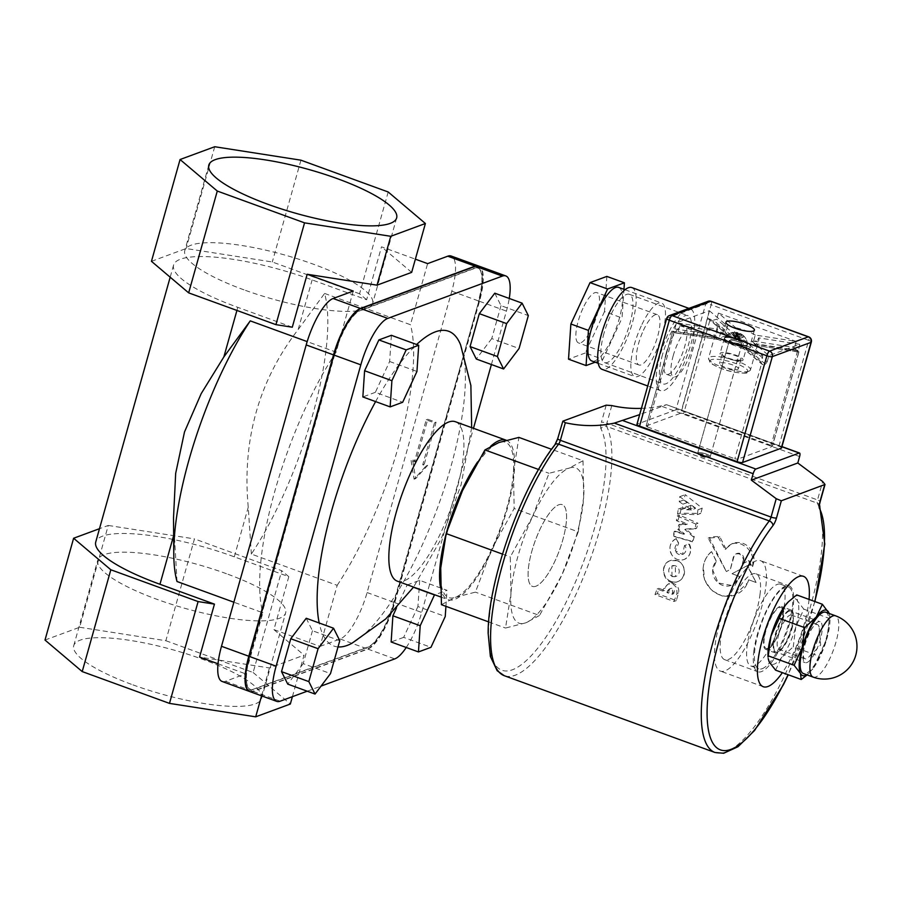 <?xml version="1.0" encoding="UTF-8"?>
<svg xmlns="http://www.w3.org/2000/svg" width="900" height="900" viewBox="0 0 900 900"><rect width="100%" height="100%" fill="white"/><g stroke="black" fill="none" stroke-linecap="round" stroke-linejoin="round"><path stroke-width="0.67" stroke-dasharray="4.5 3.38" d="M806.906 662.558A21.758 6.491 110 0 0 819.607 641.869A21.758 6.491 110 0 0 820.08 621.754A21.758 6.491 110 0 0 818.359 621.832A21.758 6.491 110 0 0 805.658 642.51A21.758 6.491 110 0 0 805.185 662.636A21.758 6.491 110 0 0 806.906 662.558M767.891 648.337A21.758 6.491 -70 0 1 766.17 648.416A21.758 6.491 -70 0 1 766.643 628.29A21.758 6.491 -70 0 1 779.344 607.613A21.758 6.491 -70 0 1 781.065 607.534A21.758 6.491 -70 0 1 780.592 627.66A21.758 6.491 -70 0 1 767.891 648.337M762.176 668.7A43.515 12.994 110 0 0 787.579 627.334A43.515 12.994 110 0 0 788.512 587.092A43.515 12.994 110 0 0 785.07 587.25A43.515 12.994 110 0 0 759.668 628.616A43.515 12.994 110 0 0 758.722 668.857A43.515 12.994 110 0 0 762.176 668.7M535.882 586.238A43.515 12.994 -70 0 1 532.429 586.395A43.515 12.994 -70 0 1 533.374 546.154A43.515 12.994 -70 0 1 558.776 504.787A43.515 12.994 -70 0 1 562.219 504.63A43.515 12.994 -70 0 1 561.285 544.871A43.515 12.994 -70 0 1 535.882 586.238A43.515 12.994 110 0 0 561.285 544.871A43.515 12.994 110 0 0 562.219 504.63A43.515 12.994 110 0 0 558.776 504.787A43.515 12.994 110 0 0 533.374 546.154A43.515 12.994 110 0 0 532.429 586.395A43.515 12.994 110 0 0 535.882 586.238M462.488 490.646A82.665 24.683 -70 0 1 498.848 442.553A82.665 24.683 -70 0 1 513.461 471.836A82.665 24.683 -70 0 1 491.715 549.202A82.665 24.683 -70 0 1 455.355 597.296A82.665 24.683 -70 0 1 440.741 568.024A82.665 24.683 -70 0 1 462.488 490.646M441.428 604.688L455.355 597.296L475.414 592.144L491.715 549.202L514.148 508.5L513.461 471.836L518.906 437.4M582.998 460.755L583.684 497.419A82.665 24.683 110 0 0 569.081 468.146L582.998 460.755L551.554 449.291M578.239 531.855L561.938 574.796A82.665 24.683 110 0 0 583.684 497.419L578.239 531.855L514.148 508.5M539.494 615.499L525.577 622.89A82.665 24.683 110 0 0 561.938 574.796L539.494 615.499L475.414 592.144M525.577 622.89L505.519 628.043L510.964 593.606A82.665 24.683 110 0 0 525.577 622.89M510.964 593.606L510.277 556.942L532.71 516.24A82.665 24.683 110 0 0 510.964 593.606M532.71 516.24L549.011 473.299L569.081 468.146A82.665 24.683 110 0 0 532.71 516.24M538.605 469.496L549.011 473.299M488.655 621.9L505.519 628.043M502.47 554.096L510.277 556.942M440.381 586.834A84.847 25.335 110 0 0 448.054 599.648A84.847 25.335 110 0 0 454.781 599.332A84.847 25.335 110 0 0 462.15 594.788A84.847 25.335 110 0 0 507.049 509.692A84.847 25.335 110 0 0 506.194 440.224M490.702 446.231A84.847 25.335 110 0 0 477.63 461.902M446.287 533.284A84.847 25.335 110 0 0 446.085 534.026M397.327 581.164A84.847 25.335 110 0 0 404.055 580.849A84.847 25.335 110 0 0 456.581 490.298A84.847 25.335 110 0 0 455.423 421.729M460.62 344.959A167.513 50.017 -70 0 1 450.9 466.639A167.513 50.017 -70 0 1 351.923 643.264M338.017 646.92A167.513 50.017 -70 0 1 319.196 622.991M375.615 401.591A167.513 50.017 -70 0 1 416.644 344.509M411.075 460.496L414.101 479.171L426.094 465.964L422.73 464.738L434.509 422.854L426.218 419.839L414.45 461.723L411.075 460.496L412.627 459.923L415.991 461.149L427.77 419.265L436.05 422.28L424.282 464.164L427.646 465.39L415.654 478.609L412.627 459.923M414.45 461.723L415.991 461.149M414.101 479.171L415.654 478.609M426.094 465.964L427.646 465.39M422.73 464.738L424.282 464.164M434.509 422.854L436.05 422.28M426.218 419.839L427.77 419.265M243.968 289.845A97.56 22.838 -164.3 0 1 184.781 250.627A97.56 22.838 -164.3 0 1 313.425 264.218A97.56 22.838 -164.3 0 1 372.623 303.435A97.56 22.838 -164.3 0 1 243.968 289.845M226.429 573.705A97.56 22.838 15.7 0 0 97.785 560.126A97.56 22.838 15.7 0 0 156.971 599.344A97.56 22.838 15.7 0 0 285.626 612.923A97.56 22.838 15.7 0 0 226.429 573.705M132.93 684.866A97.56 22.838 15.7 0 0 261.585 698.445A97.56 22.838 15.7 0 0 202.399 659.227A97.56 22.838 15.7 0 0 73.744 645.649A97.56 22.838 15.7 0 0 132.93 684.866M292.286 327.206L237.803 307.35A104.422 24.446 -164.3 0 1 173.588 265.061A104.422 24.446 -164.3 0 1 312.142 279.911L366.637 299.767L381.51 246.825L415.373 259.166M353.272 291.06L336.105 352.147L307.181 341.606M388.192 191.981L359.572 293.782L366.637 299.767M411.66 272.374L381.51 246.825M151.459 261.326L186.097 248.535L272.306 261.979L359.572 293.782M300.926 160.178L272.306 261.979M214.718 146.734L186.097 248.535M292.399 696.679L304.065 655.166L269.426 667.957L199.575 657.067M261.585 695.846L269.426 667.957M251.347 554.062L248.243 507.229C242.066 440.111 258.716 380.869 298.204 329.501L324.608 293.434A174.037 51.975 -70 0 1 251.347 554.062L337.185 585.337L320.017 646.425L273.915 629.617L288.799 576.686L234.304 556.83A104.422 24.446 15.7 0 0 95.749 541.98M45 640.046L79.65 627.266L108.259 525.454L99.484 528.694M79.65 627.266L165.847 640.71L194.468 538.898L108.259 525.454M165.847 640.71L253.125 672.502L281.734 570.701L194.468 538.898M253.125 672.502L290.329 704.036M288.799 576.686L281.734 570.701M273.915 629.617L304.065 655.166M177.007 581.501L173.531 519.457M218.014 663.784L245.666 673.864L262.845 612.776L233.876 602.224M324.608 293.434L410.445 324.709L427.613 263.621M336.105 352.147A174.037 51.975 110 0 0 262.845 612.776M337.185 585.337A174.037 51.975 110 0 0 410.445 324.709M222.086 681.446A43.515 12.994 110 0 0 225.529 681.289L245.666 673.864M320.017 646.425L340.155 638.989A43.515 12.994 110 0 0 367.088 592.549L451.789 291.195A43.515 12.994 110 0 0 451.204 256.039M396.349 608.321L407.16 584.977L413.438 587.261M407.16 584.977L419.681 580.354L446.996 590.299L434.79 594.81M419.681 580.354L417.926 606.544L445.241 616.5M445.928 606.33L446.996 590.299M417.926 606.544L403.661 637.357L430.965 647.314M403.661 637.357L391.14 641.981M494.786 293.186L501.007 305.651L528.322 315.596M501.007 305.651L491.76 338.569L519.064 348.514M491.76 338.569L476.291 359.021M391.387 335.306L389.632 361.507L375.368 392.321L402.671 402.277M389.632 361.507L416.947 371.452M375.368 392.321L362.846 396.945M306.236 618.266L312.457 630.731L339.772 640.676M312.457 630.731L303.21 663.637L330.514 673.594M303.21 663.637L287.741 684.101M249.784 691.549A43.515 12.994 110 0 0 253.237 691.391L367.853 649.08A43.515 12.994 110 0 0 394.785 602.64L479.498 301.298A43.515 12.994 110 0 0 478.901 266.13M478.721 301.579A41.333 12.341 110 0 0 478.159 268.178A41.333 12.341 110 0 0 474.874 268.324L360.259 310.624A41.333 12.341 110 0 0 334.676 354.746L249.964 656.1A41.333 12.341 110 0 0 250.526 689.501A41.333 12.341 110 0 0 253.811 689.355L368.426 647.044A41.333 12.341 110 0 0 394.009 602.933L478.721 301.579L393.626 602.786A41.333 12.341 -70 0 1 368.032 646.909L253.417 689.209A41.333 12.341 -70 0 1 250.144 689.355A41.333 12.341 -70 0 1 249.581 655.954L334.282 354.6A41.333 12.341 -70 0 1 359.876 310.489L474.491 268.178A41.333 12.341 -70 0 1 477.765 268.031A41.333 12.341 -70 0 1 478.327 301.433M491.4 364.534L506.419 311.108A43.515 12.994 110 0 0 509.254 298.463M406.238 647.482A43.515 12.994 110 0 0 421.706 612.45L473.468 428.299M307.226 691.2L321.064 686.104M249.593 691.47A43.515 12.994 110 0 0 252.844 691.245L367.459 648.945A43.515 12.994 110 0 0 394.402 602.505L479.104 301.151A43.515 12.994 110 0 0 478.71 266.062M691.504 509.918L686.61 509.794A137.059 40.928 110 0 0 686.992 506.79L691.504 509.918L695.374 508.489L691.11 505.271L690.221 508.455L695.374 508.489M686.992 506.79L691.11 505.271M686.61 509.794L690.221 508.455M697.309 514.665A137.059 40.928 110 0 0 697.928 509.794L679.725 496.699A137.059 40.928 -70 0 1 679.23 501.649L682.875 504.18A137.059 40.928 -70 0 1 682.222 509.299L678.274 509.074A137.059 40.928 -70 0 1 677.509 514.125L697.309 514.665L700.762 513.394L680.029 513.202L681.525 507.881L685.654 508.027L687.184 502.594L683.752 499.984L685.238 494.662L702.214 508.207L700.762 513.394M677.509 514.125L680.029 513.202M678.274 509.074L681.525 507.881M682.222 509.299L685.654 508.027M682.875 504.18L687.184 502.594M697.928 509.794L702.214 508.207M679.725 496.699L685.238 494.662M679.23 501.649L683.752 499.984M671.974 576.585L671.906 565.909L675.36 565.909L675.461 576.574L671.974 576.585M672.514 576.383A5.625 5.197 -110.3 0 0 678.87 569.329A5.625 5.197 -110.3 0 0 668.745 571.106A5.625 5.197 -110.3 0 0 672.514 576.383M671.197 581.479A11.126 10.294 69.7 0 1 663.727 571.028A11.126 10.294 69.7 0 1 670.264 560.621A11.126 10.294 69.7 0 1 677.048 560.655A11.126 10.294 69.7 0 1 684.506 571.106A11.126 10.294 69.7 0 1 677.97 581.501A11.126 10.294 69.7 0 1 671.197 581.479M677.025 560.655L670.219 560.644C657.596 564.559 664.324 587.183 677.25 581.771C686.633 578.97 686.452 563.456 677.025 560.655M695.891 524.092L677.216 515.936A137.059 40.928 -70 0 1 676.384 520.627L685.676 524.678L678.712 524.779A137.059 40.928 -70 0 1 677.79 529.38L683.752 534.229L674.212 531.439A137.059 40.928 -70 0 1 673.133 536.231L692.325 541.811A137.059 40.928 110 0 0 693.394 536.962L684.799 529.47L695.025 528.874A137.059 40.928 110 0 0 695.891 524.092L698.018 523.305L696.623 528.289L686.002 529.02L694.271 536.648L692.876 541.609L673.605 536.062L674.989 531.158L684.574 533.936L678.791 529.009L680.13 524.25L687.341 524.07L678.127 519.986L679.5 515.092L698.018 523.305M695.025 528.874L696.623 528.289M684.799 529.47L686.002 529.02M693.394 536.962L694.271 536.648M674.212 531.439L674.989 531.158M683.752 534.229L684.574 533.936M677.216 515.936L679.5 515.092M676.384 520.627L678.127 519.986M685.676 524.678L687.341 524.07M678.712 524.779L680.13 524.25M677.79 529.38L678.791 529.009M743.141 560.621A137.059 40.928 -70 0 1 742.376 563.884L743.67 560.43A5.456 5.051 -110.3 0 0 736.886 553.511A5.456 5.051 -110.3 0 0 733.883 556.852L730.339 569.452L726.345 571.545L730.283 569.475A137.059 40.928 110 0 0 733.342 557.055L736.099 553.804L739.35 553.849L742.489 556.549L743.67 560.43M742.376 563.884L748.361 560.767L752.062 567.495A137.059 40.928 110 0 0 752.906 563.873L752.974 558.056L750.758 552.082L746.651 547.2L741.262 544.05L735.435 543.127L731.644 543.892L725.186 549.371L718.211 537.334L708.143 538.099L726.334 571.545L709.335 537.66A31.646 29.284 69.7 0 1 719.798 536.738L726.008 549.079A16.324 15.098 69.7 0 1 733.072 543.364A16.324 15.098 69.7 0 1 748.867 547.144A16.324 15.098 69.7 0 1 753.457 563.67L752.423 567.36L748.991 560.531L742.736 563.749M708.143 538.099L709.335 537.66M718.211 537.334L719.798 536.738M748.361 560.767L748.991 560.531M725.186 549.371L726.008 549.079M666.911 592.571A137.059 40.928 110 0 0 667.597 590.704L669.319 588.96L671.051 588.949L672.525 590.355L672.559 592.538A137.059 40.928 -70 0 1 671.884 594.383L666.911 592.571L668.7 591.908L673.673 593.719L674.168 591.952A2.768 2.565 -110.3 0 0 670.725 588.442A2.768 2.565 -110.3 0 0 669.206 590.119L668.7 591.908M671.884 594.383L673.673 593.719M662.76 591.064L657.101 589.005A137.059 40.928 -70 0 1 654.986 594.562L673.942 601.47A137.059 40.928 110 0 0 676.957 593.482L676.789 587.734L672.84 583.965L668.205 583.988L663.66 588.611A137.059 40.928 -70 0 1 662.76 591.064L664.549 590.4L665.212 588.049A7.414 6.862 69.7 0 1 676.474 585.349A7.414 6.862 69.7 0 1 678.51 592.909L676.35 600.581L657.394 593.674L658.89 588.341L664.549 590.4M663.66 588.611L665.212 588.049M673.942 601.47L676.35 600.581M657.101 589.005L658.89 588.341M654.986 594.562L657.394 593.674M676.058 538.74C669.701 542.329 668.34 547.796 671.974 555.142C675.191 559.418 679.207 560.88 684.023 559.541C690.356 556.312 691.999 551.171 688.95 544.106L684.518 545.535L682.526 554.456L675.349 550.811L678.6 543.352L676.058 538.74L678.859 543.262A5.895 5.456 -110.3 0 0 675.394 550.8A5.895 5.456 -110.3 0 0 682.549 554.445A5.895 5.456 -110.3 0 0 684.765 545.445L689.321 543.971A11.138 10.305 69.7 0 1 684.191 559.474A11.138 10.305 69.7 0 1 684.023 559.541A11.138 10.305 69.7 0 1 671.974 555.142A11.138 10.305 69.7 0 1 676.462 538.594M712.676 569.981A14.647 13.556 -110.3 0 0 731.419 585.326A14.647 13.556 -110.3 0 0 738.281 579.308L731.329 585.36L718.189 582.964L712.676 569.981L716.332 561.15A14.647 13.556 -110.3 0 0 712.676 569.981M738.281 579.308A14.647 13.556 -110.3 0 0 739.462 576.428L738.281 579.308M732.026 573.727L739.451 576.428L732.038 573.716L747.585 565.571L756.113 582.491L747.225 565.695L732.038 573.716M747.664 582.727L748.688 579.791A24.941 23.074 69.7 0 1 747.664 582.727A24.941 23.074 69.7 0 1 734.985 594.979A24.941 23.074 69.7 0 1 711.844 590.119A24.941 23.074 69.7 0 1 703.327 566.572L704.498 579.577L711.326 590.31L722.261 596.025L734.636 595.102L747.664 582.727M748.688 579.791L756.101 582.491L748.699 579.791M716.209 561.195L711.619 551.666L716.332 561.15M711.225 551.812C706.871 555.637 704.239 560.554 703.327 566.572A24.941 23.074 69.7 0 1 711.619 551.666M777.262 584.404A43.515 12.994 -70 0 1 780.716 584.246A43.515 12.994 -70 0 1 778.028 629.584A43.515 12.994 -70 0 1 750.915 666.011A43.515 12.994 -70 0 1 751.86 625.77A43.515 12.994 -70 0 1 777.262 584.404M641.43 408.364A129.24 119.576 -110.3 0 0 660.803 405.956L666.562 404.707L639.664 414.63M781.954 446.614L666.562 404.707L781.92 446.738M673.988 332.46L647.426 426.938L646.11 426.06L672.671 331.582L675.54 332.944L678.127 331.718L679.849 325.609L720.877 332.01A21.758 5.096 15.7 0 0 744.413 340.245L762.806 355.849L761.096 361.957L761.535 363.746L762.952 364.714L761.535 363.746L734.827 458.775L737.55 459.202L772.245 446.4L798.806 351.923L755.966 345.465M646.256 425.936L680.951 413.134L707.602 318.308L708.345 318.623L707.602 318.308L707.591 316.8L709.312 310.691L676.519 322.796L674.798 328.905L672.806 331.459M720.877 332.01L719.156 338.119L717.469 339.401A21.758 5.096 -164.3 0 1 715.804 337.995L717.548 329.186L676.519 322.796M673.2 355.77A26.111 7.796 -70 0 1 691.425 327.814A26.111 7.796 -70 0 1 689.816 355.005A26.111 7.796 -70 0 1 673.549 376.864A26.111 7.796 -70 0 1 673.2 355.77M767.171 361.766L768.893 355.657L751.781 341.168L750.06 347.276L767.171 361.766L765.506 364.207L762.952 364.714L743.242 348.345L762.008 364.252M798.806 351.923L796.691 350.584L794.509 347.546L796.23 341.438L755.258 335.048L753.548 341.156L754.099 343.946A21.758 5.096 -164.3 0 1 755.786 345.353L758.621 337.871L799.729 344.284L768.893 355.657M799.729 344.284L798.266 352.058M750.06 347.276L747.776 349.189A21.758 5.096 -164.3 0 1 744.086 348.728L742.691 346.354L744.413 340.245M709.312 310.691L727.616 326.194L725.895 332.303L727.2 334.598L708.345 318.623L713.385 320.22L716.715 319.196L733.894 333.754L735.615 327.645L718.425 313.088L716.715 319.196M680.951 413.134L683.674 413.55L710.235 319.072M797.625 350.921L771.075 445.399L772.245 446.4M666.169 353.216A26.111 7.796 110 0 0 666.529 374.31A26.111 7.796 110 0 0 682.785 352.451A26.111 7.796 110 0 0 684.405 325.249A26.111 7.796 110 0 0 666.169 353.216M751.781 341.168A21.758 5.096 15.7 0 0 757.609 340.65A21.758 5.096 15.7 0 0 759.038 339.435A21.758 5.096 15.7 0 0 758.621 337.871M675.54 332.944L717.469 339.401L674.798 332.752M727.616 326.194A21.758 5.096 15.7 0 0 717.154 327.656A21.758 5.096 15.7 0 0 717.548 329.186M707.681 318.386L727.2 334.598A21.758 5.096 -164.3 0 1 731.194 335.317L733.894 333.754M755.258 335.048A21.758 5.096 15.7 0 0 735.615 327.645M798.525 352.024L755.966 345.454M742.298 360.664A11.97 2.801 -164.3 0 1 729.034 358.92A11.97 2.801 -164.3 0 1 720.056 353.52A11.97 2.801 -164.3 0 1 732.33 354.06A11.97 2.801 -164.3 0 1 743.085 360A11.97 2.801 -164.3 0 1 742.298 360.664M746.539 345.6A11.97 2.801 -164.3 0 1 733.264 343.845A11.97 2.801 -164.3 0 1 724.286 338.456A11.97 2.801 -164.3 0 1 736.56 338.996A11.97 2.801 -164.3 0 1 747.326 344.925A11.97 2.801 -164.3 0 1 746.539 345.6A11.97 2.801 -164.3 0 1 733.264 343.845A11.97 2.801 -164.3 0 1 724.286 338.456A11.97 2.801 -164.3 0 1 725.074 337.781A11.97 2.801 -164.3 0 1 738.349 339.525A11.97 2.801 -164.3 0 1 747.326 344.925A11.97 2.801 -164.3 0 1 746.539 345.6A11.97 2.801 -164.3 0 1 733.264 343.845A11.97 2.801 -164.3 0 1 724.286 338.456A11.97 2.801 -164.3 0 1 725.074 337.781A11.97 2.801 -164.3 0 1 738.349 339.525A11.97 2.801 -164.3 0 1 747.326 344.925A11.97 2.801 -164.3 0 1 746.539 345.6M662.535 354.555A36.326 10.845 110 0 0 663.03 383.918A36.326 10.845 110 0 0 685.654 353.498A36.326 10.845 110 0 0 687.904 315.641A36.326 10.845 110 0 0 662.535 354.555M604.012 333.225A36.326 10.845 110 0 0 604.508 362.588A36.326 10.845 110 0 0 627.131 332.168A36.326 10.845 110 0 0 629.381 294.322A36.326 10.845 110 0 0 604.012 333.225M631.834 287.572A43.515 12.994 -70 0 1 629.145 332.899A43.515 12.994 -70 0 1 602.044 369.338M686.092 309.409A43.515 12.994 110 0 0 681.502 312.874A43.515 12.994 110 0 0 659.981 355.5A43.515 12.994 110 0 0 660.566 390.656A43.515 12.994 110 0 0 687.15 355.646A43.515 12.994 110 0 0 691.178 309.308A43.515 12.994 110 0 0 690.367 308.902A43.515 12.994 110 0 0 687.701 308.812M711.09 301.286A4.354 1.294 -70 0 1 711.158 304.796A4.354 1.024 15.7 0 0 705.701 303.952L666.979 318.24A4.354 1.024 15.7 0 0 666.697 318.488M737.719 369.326A9.787 2.295 15.7 0 0 738.36 368.775A9.787 2.295 15.7 0 0 729.562 363.915A9.787 2.295 15.7 0 0 719.516 363.476A9.787 2.295 15.7 0 0 726.863 367.886A9.787 2.295 15.7 0 0 737.719 369.326M740.351 359.955A9.787 2.295 -164.3 0 1 729.495 358.526A9.787 2.295 -164.3 0 1 722.149 354.105A9.787 2.295 -164.3 0 1 732.195 354.555A9.787 2.295 -164.3 0 1 740.992 359.404A9.787 2.295 -164.3 0 1 740.351 359.955M749.07 346.522A14.794 3.465 -164.3 0 1 732.668 344.363A14.794 3.465 -164.3 0 1 721.564 337.691A14.794 3.465 -164.3 0 1 736.74 338.355A14.794 3.465 -164.3 0 1 750.049 345.69A14.794 3.465 -164.3 0 1 749.07 346.522M679.849 325.609L762.806 355.849M647.426 426.938L734.827 458.775M771.075 445.399L683.674 413.55M718.425 313.088L796.23 341.438M781.571 447.964A4.354 1.024 15.7 0 0 778.928 446.22L681.39 410.681A4.354 1.024 15.7 0 0 675.945 409.826L705.701 303.952A4.354 4.027 69.7 0 1 708.097 301.286M669.375 315.585A4.354 4.027 -110.3 0 0 666.979 318.24L637.222 424.125A4.354 1.024 15.7 0 0 636.93 424.361M811.327 342.09A4.354 1.024 15.7 0 0 808.695 340.346A4.354 1.294 110 0 0 808.627 336.825M675.945 409.826L637.222 424.125M582.952 308.317A26.764 7.987 110 0 0 578.52 342.934A26.764 7.987 110 0 0 595.192 320.524A26.764 7.987 110 0 0 596.846 292.646A26.764 7.987 110 0 0 582.952 308.317M643.421 330.356A26.764 7.987 -70 0 1 657.315 314.685A26.764 7.987 -70 0 1 655.661 342.562A26.764 7.987 -70 0 1 638.989 364.973A26.764 7.987 -70 0 1 643.421 330.356M641.239 325.957A39.161 11.689 110 0 0 634.748 376.616A39.161 11.689 110 0 0 659.137 343.834A39.161 11.689 110 0 0 661.567 303.041A39.161 11.689 110 0 0 641.239 325.957M618.649 287.392A39.161 11.689 -70 0 1 616.219 328.196A39.161 11.689 -70 0 1 591.829 360.979M606.847 276.412L604.496 311.591L622.046 317.981L623.97 289.339M604.496 311.591L585.326 352.969L602.887 359.37L622.046 317.981M585.326 352.969L568.519 359.179M595.192 362.205L602.887 359.37M736.234 332.933L734.996 338.186L733.658 334.969A12.578 5.715 112.8 0 1 736.425 333.101L734.996 338.186L733.658 334.969A6.525 1.53 -164.3 0 0 737.404 336.33A12.578 1.676 -72.4 0 1 738.731 333.934L737.303 339.03L742.534 337.14A12.578 10.811 81.8 0 0 739.181 334.012L737.752 339.098L742.534 337.14A6.525 1.53 -164.3 0 0 743.648 336.949A6.525 1.53 -164.3 0 1 742.534 337.14A12.578 10.811 81.8 0 0 739.181 334.012L737.752 339.098L737.404 336.33A12.578 1.676 -72.4 0 1 738.731 333.934L737.303 339.03L737.404 336.33A6.525 1.53 -164.3 0 1 733.658 334.969A12.578 5.715 112.8 0 1 736.425 333.101L734.996 338.186L731.441 333.09A12.578 12.116 46.3 0 1 736.234 332.933L734.805 338.017L731.441 333.09A6.525 1.53 -164.3 0 1 731.88 332.707A6.525 1.53 -164.3 0 1 732.139 332.629A6.525 1.53 -164.3 0 1 732.926 332.55A12.578 10.811 -98.2 0 1 735.008 332.325A12.578 10.811 -98.2 0 0 732.926 332.55L735.716 337.68L732.926 332.55A6.525 1.53 -164.3 0 0 732.139 332.629A12.623 12.623 0 0 0 724.523 337.759A11.97 2.801 -164.3 0 1 725.22 337.286A11.97 2.801 -164.3 0 1 738.023 338.895A11.97 2.801 -164.3 0 1 747.484 344.205A11.97 2.801 -164.3 0 1 747.461 344.441A11.97 2.801 -164.3 0 1 746.674 345.105A11.97 2.801 -164.3 0 1 733.41 343.361A11.97 2.801 -164.3 0 1 724.421 337.961A11.97 2.801 -164.3 0 1 724.523 337.759A11.97 2.801 -164.3 0 1 725.22 337.286A11.97 2.801 -164.3 0 1 738.023 338.895A11.97 2.801 -164.3 0 1 747.484 344.205A11.97 2.801 -164.3 0 1 747.461 344.441A11.97 2.801 -164.3 0 1 746.674 345.105A11.97 2.801 -164.3 0 1 733.41 343.361A11.97 2.801 -164.3 0 1 724.421 337.961A11.97 2.801 -164.3 0 1 724.523 337.759A12.623 12.623 0 0 1 732.139 332.629A6.525 1.53 -164.3 0 0 731.88 332.707A6.525 1.53 -164.3 0 0 731.441 333.09A12.578 12.116 46.3 0 1 736.234 332.933M737.595 332.662L736.166 337.759L737.145 332.595A12.578 10.811 -98.2 0 0 735.008 332.325A12.578 10.811 -98.2 0 1 737.145 332.595L735.716 337.68L738.056 333.349A12.578 1.676 107.6 0 0 737.741 332.651A12.578 1.676 107.6 0 0 737.595 332.662L736.166 337.759L738.056 333.349A6.525 1.53 -164.3 0 1 741.803 334.71A12.578 5.715 -67.2 0 0 740.768 333.787A12.578 5.715 -67.2 0 1 741.803 334.71L738.472 338.591L741.803 334.71A6.525 1.53 -164.3 0 0 738.056 333.349A12.578 1.676 107.6 0 0 737.741 332.651A12.578 1.676 107.6 0 0 737.595 332.662M739.901 333.506A12.578 5.715 -67.2 0 1 740.768 333.787A12.578 5.715 -67.2 0 0 739.901 333.506L738.664 338.76L739.901 333.506L738.664 338.76L744.019 336.589A12.578 12.116 -133.7 0 0 740.092 333.664L738.664 338.76L744.019 336.589A6.525 1.53 -164.3 0 1 743.648 336.949A6.525 1.53 -164.3 0 0 744.019 336.589A12.578 12.116 -133.7 0 0 740.092 333.664L739.901 333.506M708.829 457.56A5.659 1.327 15.7 0 0 708.952 457.504A5.659 1.327 15.7 0 0 704.115 454.444A5.659 1.327 15.7 0 0 698.389 454.534A5.659 1.327 15.7 0 0 703.215 456.93A5.659 1.327 15.7 0 0 708.829 457.56A5.659 1.327 15.7 0 0 708.952 457.504A5.659 1.327 15.7 0 0 704.115 454.444A5.659 1.327 15.7 0 0 698.389 454.534A5.659 1.327 15.7 0 0 703.215 456.93A5.659 1.327 15.7 0 0 708.829 457.56M709.841 457.031A6.525 1.53 -164.3 0 1 703.35 456.311A6.525 1.53 -164.3 0 1 697.793 453.544A6.525 1.53 -164.3 0 1 697.702 453.139A6.525 1.53 -164.3 0 1 698.13 452.767A6.525 1.53 -164.3 0 1 705.375 453.724A6.525 1.53 -164.3 0 1 710.269 456.66A6.525 1.53 -164.3 0 1 709.988 456.964A6.525 1.53 -164.3 0 1 709.841 457.031A6.525 1.53 -164.3 0 1 703.35 456.311A6.525 1.53 -164.3 0 1 697.793 453.544A6.525 1.53 -164.3 0 1 697.702 453.139A6.525 1.53 -164.3 0 1 698.13 452.767A6.525 1.53 -164.3 0 1 705.375 453.724A6.525 1.53 -164.3 0 1 710.269 456.66A6.525 1.53 -164.3 0 1 709.988 456.964A6.525 1.53 -164.3 0 1 709.841 457.031M763.808 638.876A22.838 6.817 110 0 0 765.799 649.44A22.838 6.817 110 0 0 780.03 630.315A22.838 6.817 110 0 0 781.436 606.51A22.838 6.817 110 0 0 771.413 616.241A22.838 6.817 110 0 0 763.808 638.876M773.561 642.431A22.838 6.817 -70 0 1 781.166 619.796A22.838 6.817 -70 0 1 791.19 610.065A22.838 6.817 -70 0 1 793.181 620.629A22.838 6.817 -70 0 1 785.576 643.264A22.838 6.817 -70 0 1 775.553 652.995A22.838 6.817 -70 0 1 773.561 642.431M753.896 650.655A45.686 13.646 110 0 0 757.867 671.771A45.686 13.646 110 0 0 777.915 652.32A45.686 13.646 110 0 0 793.114 607.028A45.686 13.646 110 0 0 789.143 585.923A45.686 13.646 110 0 0 769.095 605.363A45.686 13.646 110 0 0 753.896 650.655M759.949 594.945A45.686 13.646 110 0 0 755.977 573.829A45.686 13.646 110 0 0 735.93 593.28A45.686 13.646 110 0 0 720.731 638.572A45.686 13.646 110 0 0 724.702 659.678A45.686 13.646 110 0 0 744.75 640.238A45.686 13.646 110 0 0 759.949 594.945M746.798 567.979A58.736 17.539 -70 0 1 760.567 560.7A58.736 17.539 -70 0 1 762.413 604.283A58.736 17.539 -70 0 1 734.107 663.806A58.736 17.539 -70 0 1 720.349 671.085A58.736 17.539 -70 0 1 718.504 627.491A58.736 17.539 -70 0 1 746.798 567.979M809.044 599.411A58.736 17.539 -70 0 1 782.359 672.637M791.685 629.798A18.225 5.445 110 0 0 793.215 618.817A18.225 5.445 110 0 0 791.438 615.071A18.225 5.445 110 0 0 778.714 634.59A18.225 5.445 110 0 0 778.961 649.316A18.225 5.445 110 0 0 782.73 647.595A18.225 5.445 110 0 0 791.685 629.798M775.631 634.387A21.758 6.491 -70 0 1 785.857 613.631A21.758 6.491 -70 0 1 792.945 615.555A21.758 6.491 -70 0 1 780.424 649.913A21.758 6.491 -70 0 1 775.631 634.387M817.717 639.281A18.225 5.445 -70 0 1 808.762 657.079A18.225 5.445 -70 0 1 804.994 658.8A18.225 5.445 -70 0 1 804.746 644.074A18.225 5.445 -70 0 1 817.47 624.555A18.225 5.445 -70 0 1 819.248 628.301A18.225 5.445 -70 0 1 817.717 639.281M788.288 601.92A34.808 10.395 -70 0 1 797.501 601.031A34.808 10.395 -70 0 1 795.769 626.951A34.808 10.395 -70 0 1 781.639 657.461A34.808 10.395 -70 0 1 769.241 662.029A34.808 10.395 -70 0 1 768.06 657.09M818.899 656.123L812.846 668.835A34.808 10.395 110 0 0 826.976 638.325L818.899 656.123L793.26 646.785L795.769 626.951L803.835 609.165L797.501 601.031L796.736 594.923M829.192 613.496L829.766 615.87L826.976 638.325A34.808 10.395 110 0 0 829.89 617.344A34.808 10.395 110 0 0 829.159 613.485M806.816 674.798A34.808 10.395 110 0 0 809.865 672.322A34.808 10.395 110 0 0 812.846 668.835L807.12 674.921M775.586 670.163L781.639 657.461L793.26 646.785M803.835 609.165L829.474 618.502M825.761 612.248A32.636 9.742 -70 0 1 825.053 642.42A32.636 9.742 -70 0 1 805.995 673.447A32.636 9.742 -70 0 1 803.408 673.56M237.803 307.35L236.925 310.444M234.304 556.83L248.243 507.229M298.204 329.501L312.142 279.911M173.903 534.668L173.644 535.579M479.498 301.298L506.419 311.108M394.785 602.64L421.706 612.45M367.853 649.08L394.774 658.89M253.237 691.391L280.159 701.201M367.088 592.549L394.402 602.505M340.155 638.989L367.459 648.945M225.529 681.289L252.844 691.245M451.789 291.195L479.104 301.151M667.597 590.704L669.206 590.119M676.957 593.482L678.51 592.909M672.559 592.538L674.168 591.952M714.994 752.49A137.059 40.928 110 0 0 793.778 654.727A137.059 40.928 110 0 0 817.324 503.19L606.634 426.42A137.059 40.928 -70 0 1 583.099 577.957A137.059 40.928 -70 0 1 504.304 675.709M799.616 456.548L660.803 405.956M611.786 405.574L606.847 423.157L817.526 499.939L822.69 481.556M819.416 505.001L819.585 505.327A4.354 4.005 152.5 0 0 817.324 503.19A4.354 1.294 -70 0 1 817.526 499.939A4.354 1.024 15.7 0 1 820.17 501.683M814.748 601.492A132.705 39.623 -70 0 1 788.062 674.707M562.849 421.166L558.023 438.322A4.354 1.024 15.7 0 0 557.741 438.559M558.023 438.322A8.707 2.599 -70 0 1 554.456 445.984A132.705 39.623 110 0 0 488.689 638.46A132.705 39.623 110 0 0 561.24 611.685A132.705 39.623 110 0 0 600.975 428.816A4.354 4.005 152.5 0 1 606.634 426.42A4.354 1.294 110 0 1 606.847 423.157A4.354 1.024 15.7 0 0 601.391 422.314L606.217 405.157M554.906 444.769A4.354 3.004 -142.6 0 0 554.456 445.984M600.975 428.816A8.707 2.599 -70 0 1 601.391 422.314M715.804 337.995L673.133 331.335M764.111 364.725L737.55 459.202M765.506 364.207L747.776 349.189M796.691 350.584L754.099 343.946M749.014 371.194A21.758 5.096 -164.3 0 1 721.766 366.941A21.758 5.096 -164.3 0 1 708.57 358.2A21.758 5.096 -164.3 0 1 730.89 359.179A21.758 5.096 -164.3 0 1 750.454 369.979A21.758 5.096 -164.3 0 1 749.014 371.194M746.494 372.521A19.575 4.579 15.7 0 0 735.908 363.555A19.575 4.579 15.7 0 0 711.383 359.73A19.575 4.579 15.7 0 0 721.969 368.696A19.575 4.579 15.7 0 0 746.494 372.521M725.895 332.303L707.591 316.8M731.194 335.317L713.385 320.22M753.548 341.156L794.509 347.546M798.008 350.392L756.9 343.98M761.096 361.957L742.691 346.354M719.156 338.119L678.127 331.718M674.798 328.905L715.837 335.295M778.928 446.22L808.695 340.346L711.158 304.796L681.39 410.681M741.431 344.632A6.525 1.53 15.7 0 0 741.859 344.272A6.525 1.53 15.7 0 0 736.965 341.325A6.525 1.53 15.7 0 0 729.72 340.369A6.525 1.53 15.7 0 0 729.293 340.74A6.525 1.53 15.7 0 0 733.252 343.361A6.525 1.53 15.7 0 0 741.431 344.632A6.525 1.53 15.7 0 0 741.859 344.272A6.525 1.53 15.7 0 0 736.965 341.325A6.525 1.53 15.7 0 0 729.72 340.369A6.525 1.53 15.7 0 0 729.293 340.74A6.525 1.53 15.7 0 0 733.252 343.361A6.525 1.53 15.7 0 0 741.431 344.632M733.174 342.664A7.391 1.732 -164.3 0 1 729.169 339.277A7.391 1.732 -164.3 0 1 738.439 340.718A7.391 1.732 -164.3 0 1 742.444 344.104A7.391 1.732 -164.3 0 1 733.174 342.664A7.391 1.732 -164.3 0 1 729.169 339.277A7.391 1.732 -164.3 0 1 738.439 340.718A7.391 1.732 -164.3 0 1 742.444 344.104A7.391 1.732 -164.3 0 1 733.174 342.664M813.161 677.115A32.636 9.742 110 0 0 815.749 677.002A32.636 9.742 110 0 0 835.954 642.173A32.636 9.742 110 0 0 835.515 615.791M766.17 648.416L805.185 662.636M781.065 607.534L820.08 621.754M750.915 666.011L758.722 668.857M780.716 584.246L788.512 587.092M471.668 427.646L461.126 484.718L441.214 538.796L413.572 587.081M440.843 597.015L448.054 599.648M208.811 165.116L184.781 250.627M396.652 217.912L372.623 303.435M261.585 698.445L285.626 612.923M73.744 645.649L97.785 560.126M173.588 265.061L170.179 277.189M677.25 581.771L677.97 581.501M736.099 553.804L736.886 553.511M731.644 543.892L733.072 543.364M668.205 583.988L669.274 583.594M669.319 588.96L670.725 588.442M814.95 601.56L788.265 674.786M646.11 426.06L672.671 331.582M798.941 351.799L772.391 446.276M666.529 374.31L673.549 376.864M684.405 325.249L691.425 327.814M717.154 327.656L708.57 358.2L709.886 362.216C709.357 362.835 713.329 364.995 721.8 368.707C732.555 373.162 748.946 373.916 747.9 372.499L750.454 369.979L759.038 339.435M724.286 338.456L720.056 353.52M747.326 344.925L743.085 360M604.508 362.588L663.03 383.918M629.381 294.322L687.904 315.641M690.367 308.902L688.905 308.374M660.566 390.656L647.719 385.976M722.149 354.105L719.516 363.476M740.992 359.404L738.36 368.775M725.918 322.211L721.564 337.691M754.403 330.221L750.049 345.69M657.315 314.685L596.846 292.646M638.989 364.973L578.52 342.934M598.219 363.308L634.748 376.616M625.028 289.721L661.567 303.041M736.268 340.065L743.648 336.949L736.268 340.065L734.546 337.68L736.268 340.065M708.952 457.504L709.988 456.964L708.952 457.504M698.389 454.534L697.793 453.544L698.389 454.534M729.293 340.74L699.188 447.84L729.293 340.74M699.041 448.358L697.702 453.139L699.041 448.358M741.859 344.272L711.495 452.317L741.982 344.07L733.241 342.664L729.293 340.504L733.241 342.664L741.859 344.272M711.349 452.835L710.269 456.66L711.349 452.835M737.741 332.651A12.623 12.623 0 0 0 734.996 332.325A12.623 12.623 0 0 1 737.741 332.651M747.484 344.205A12.623 12.623 0 0 0 740.768 333.787A12.623 12.623 0 0 1 747.484 344.205M791.19 610.065L781.436 606.51M775.553 652.995L765.799 649.44M724.702 659.678L757.867 671.771M755.977 573.829L789.143 585.923M803.486 576.337L760.567 560.7M763.268 686.722L720.349 671.085M793.215 618.817L792.945 615.555M782.73 647.595L780.424 649.913M817.47 624.555L791.438 615.071M804.994 658.8L778.961 649.316M829.89 617.344L829.766 615.87M808.762 657.079L820.665 645.12L819.248 628.301"/><path stroke-width="1.35" d="M551.554 449.291L518.906 437.4L498.848 442.553L484.931 449.944L462.488 490.646L446.186 533.587L440.741 568.024L441.428 604.688L488.655 621.9M484.931 449.944L538.605 469.496M446.186 533.587L502.47 554.096M506.194 440.224A84.847 25.335 110 0 0 506.149 440.201A84.847 25.335 110 0 0 490.702 446.231M477.63 461.902A84.847 25.335 110 0 0 446.287 533.284M446.085 534.026A84.847 25.335 110 0 0 440.381 586.834M413.572 587.081L385.695 618.975L351.923 643.264A167.513 50.017 -70 0 1 338.017 646.92M319.196 622.991A167.513 50.017 -70 0 1 375.615 401.591M416.644 344.509A167.513 50.017 -70 0 1 435.33 331.864A167.513 50.017 -70 0 1 460.62 344.959L470.88 385.515L471.668 427.646M506.149 440.201L455.423 421.729A84.847 25.335 110 0 0 448.695 422.032A84.847 25.335 110 0 0 399.161 502.684A84.847 25.335 110 0 0 397.327 581.164L440.843 597.015M337.466 178.695A97.56 22.838 -164.3 0 1 396.652 217.912A97.56 22.838 -164.3 0 1 268.009 204.334A97.56 22.838 -164.3 0 1 208.811 165.116A97.56 22.838 -164.3 0 1 337.466 178.695M390.757 236.295L377.021 285.165L411.66 272.374L425.396 223.504L388.192 191.981L300.926 160.178L214.718 146.734L180.067 159.525L217.282 191.047L304.549 222.851L390.757 236.295L425.396 223.504M478.71 266.062A43.515 12.994 110 0 0 478.507 265.984A43.515 12.994 110 0 0 475.065 266.141L360.439 308.452A43.515 12.994 110 0 0 333.506 354.892L248.805 656.235A43.515 12.994 110 0 0 249.39 691.403L222.086 681.446A43.515 12.994 110 0 1 221.49 646.29L306.191 344.936A43.515 12.994 110 0 1 333.135 298.496L353.272 291.06L307.17 274.264L292.286 327.206L275.929 324.652L188.662 292.86L151.459 261.326L180.067 159.525M250.268 320.873L223.852 356.951L201.229 393.57L184.5 431.966L175.669 473.4L173.52 517.849L173.768 553.882A174.037 51.975 -70 0 1 250.268 320.873L307.181 341.606M217.282 191.047L188.662 292.86M304.549 222.851L275.929 324.652M307.17 274.264L377.021 285.165M292.399 696.679L290.329 704.036L255.69 716.827L261.585 695.846M255.69 716.827L169.481 703.384L198.101 601.571L214.447 604.125L199.575 657.067L218.014 663.784M169.481 703.384L82.215 671.58L110.824 569.767L198.101 601.571M82.215 671.58L45 640.046L73.62 538.245L110.824 569.767M99.484 528.694L73.62 538.245M170.179 277.189L95.749 541.98A104.422 24.446 15.7 0 0 159.964 584.269L214.447 604.125M173.531 519.457L173.52 517.849M173.768 553.882A174.037 51.975 -70 0 0 177.007 581.501L233.876 602.224M415.373 259.166L427.613 263.621L447.75 256.196L475.065 266.141M478.507 265.984L451.204 256.039A43.515 12.994 110 0 0 447.75 256.196M392.895 615.791L420.199 625.736L418.455 651.938L391.14 641.981L392.895 615.791L396.349 608.321M413.438 587.261L434.475 594.923L420.199 625.736M418.455 651.938L430.965 647.314L445.241 616.5L445.928 606.33M503.595 368.978L476.291 359.021L470.07 346.567L497.385 356.524L503.595 368.978L519.064 348.514L528.322 315.596L522.101 303.142L506.632 323.606L497.385 356.524M470.07 346.567L479.317 313.65L506.632 323.606M479.317 313.65L494.786 293.186L522.101 303.142M402.671 402.277L416.947 371.452L418.702 345.262L406.181 349.886L391.905 380.7L390.15 406.89L402.671 402.277M391.905 380.7L364.601 370.744L362.846 396.945L390.15 406.89M364.601 370.744L378.866 339.93L406.181 349.886M378.866 339.93L391.387 335.306L418.702 345.262M315.045 694.058L287.741 684.101L281.52 671.648L290.767 638.73L306.236 618.266L333.551 628.222L318.082 648.686L308.835 681.604L315.045 694.058L330.514 673.594L339.772 640.676L333.551 628.222M281.52 671.648L308.835 681.604M290.767 638.73L318.082 648.686M509.254 298.463A43.515 12.994 110 0 0 505.822 275.94L478.901 266.13A43.515 12.994 110 0 0 475.447 266.287L360.832 308.588A43.515 12.994 110 0 0 333.9 355.027L249.188 656.381A43.515 12.994 110 0 0 249.784 691.549L276.705 701.359A43.515 12.994 110 0 0 280.159 701.201L307.226 691.2M505.822 275.94A43.515 12.994 110 0 0 502.369 276.097L387.754 318.397A43.515 12.994 110 0 0 360.821 364.838L276.109 666.191A43.515 12.994 110 0 0 276.705 701.359M473.468 428.299L491.4 364.534M321.064 686.104L394.774 658.89A43.515 12.994 110 0 0 406.238 647.482M799.211 453.037A4.354 1.294 -70 0 1 799.56 453.026A4.354 1.294 -70 0 1 799.616 456.548L797.805 462.994L822.69 481.556L825.008 484.47L781.335 500.782L776.227 498.701L751.342 480.139L753.154 473.692A4.354 1.294 -70 0 1 755.842 469.046L799.211 453.037L781.92 446.738M639.664 414.63L614.34 423.113A129.24 119.576 69.7 0 1 565.324 422.73L562.849 421.166L606.217 405.157L611.786 405.574A129.24 119.576 -110.3 0 0 641.43 408.364M751.342 480.139L797.805 462.994M776.227 498.701L771.064 517.084L560.374 440.314A4.354 1.024 15.7 0 1 557.741 438.559L562.849 421.166M666.697 318.488A4.354 1.024 15.7 0 0 669.33 320.231A4.354 1.294 -70 0 1 672.03 315.585A4.354 4.027 -110.3 0 0 669.375 315.585A4.354 4.354 0 0 0 666.697 318.488L636.93 424.361A4.354 1.024 15.7 0 0 639.574 426.116L737.111 461.655A4.354 1.024 15.7 0 0 742.556 462.51L781.279 448.211A4.354 1.024 15.7 0 0 781.571 447.964L811.327 342.09A4.354 4.354 0 0 0 808.627 336.825A4.354 1.294 110 0 0 808.29 336.836A4.354 4.027 69.7 0 1 811.046 342.338A4.354 1.024 15.7 0 0 811.327 342.09M647.719 385.976L602.044 369.338A43.515 12.994 -70 0 1 601.459 334.17A43.515 12.994 -70 0 1 631.834 287.572L688.905 308.374M687.701 308.812A43.515 12.994 110 0 0 686.092 309.409M753.424 331.054A14.794 3.465 -164.3 0 1 737.021 328.882A14.794 3.465 -164.3 0 1 725.918 322.211A14.794 3.465 -164.3 0 1 741.094 322.875A14.794 3.465 -164.3 0 1 754.403 330.221A14.794 3.465 -164.3 0 1 753.424 331.054M710.752 301.298A4.354 1.294 -70 0 1 711.09 301.286A4.354 4.354 0 0 0 708.097 301.286L708.097 301.286A4.354 4.027 69.7 0 1 710.752 301.298L808.29 336.836L769.567 351.135A4.354 1.294 110 0 0 766.867 355.781A4.354 1.024 15.7 0 0 772.324 356.625A4.354 4.027 -110.3 0 0 769.567 351.135L672.03 315.585L710.752 301.298M669.375 315.585L708.097 301.286M598.219 363.308L591.829 360.979A39.161 11.689 -70 0 1 598.32 310.32A39.161 11.689 -70 0 1 618.649 287.392L625.028 289.721M586.069 365.569L568.519 359.179L570.87 324L588.431 330.39L586.069 365.569L595.192 362.205M570.87 324L590.04 282.611L607.59 289.012L588.431 330.39M590.04 282.611L606.847 276.412L624.409 282.803L607.59 289.012M623.97 289.339L624.409 282.803M782.359 672.637A58.736 17.539 -70 0 1 777.026 679.444A58.736 17.539 -70 0 1 763.268 686.722A58.736 17.539 -70 0 1 761.423 643.129A58.736 17.539 -70 0 1 789.716 583.616A58.736 17.539 -70 0 1 803.486 576.337A58.736 17.539 -70 0 1 809.044 599.411M829.159 613.485A34.808 10.395 110 0 0 828.709 612.405A34.808 10.395 110 0 0 816.322 616.972L822.375 604.271L796.736 594.923L788.558 601.661L785.104 605.599L770.985 636.097L768.06 657.09A34.808 10.395 -70 0 1 770.985 636.097A34.808 10.395 -70 0 1 785.104 605.599A34.808 10.395 -70 0 1 788.096 602.111A34.808 10.395 -70 0 1 788.288 601.92M822.375 604.271L829.192 613.496M807.12 674.921L801.225 679.5L800.46 673.403A34.808 10.395 110 0 0 806.816 674.798M794.115 665.269L802.192 647.471A34.808 10.395 110 0 0 800.46 673.403L794.115 665.269L768.488 655.931M802.192 647.471L804.69 627.649L816.322 616.972A34.808 10.395 110 0 0 802.192 647.471M768.184 658.553L769.241 662.029L775.586 670.163L801.225 679.5M779.051 618.311L804.69 627.649M813.161 677.115L803.408 673.56A32.636 9.742 -70 0 1 804.116 643.387A32.636 9.742 -70 0 1 823.174 612.36A32.636 9.742 -70 0 1 825.761 612.248L835.515 615.791A32.636 9.742 110 0 0 832.928 615.915A32.636 9.742 110 0 0 812.722 650.745A32.636 9.742 110 0 0 813.161 677.115A32.636 32.636 0 0 0 855 657.63A32.636 32.636 0 0 0 835.515 615.791M236.925 310.444L223.852 356.951M173.644 535.579L159.964 584.269M333.135 298.496L360.439 308.452M360.832 308.588L387.754 318.397M475.447 266.287L502.369 276.097M249.188 656.381L276.109 666.191M333.9 355.027L360.821 364.838M221.49 646.29L248.805 656.235M306.191 344.936L333.506 354.892M504.304 675.709A137.059 40.928 -70 0 1 498.071 581.85A137.059 40.928 -70 0 1 558.596 444.15L769.275 520.92A137.059 40.928 110 0 0 708.761 658.62A137.059 40.928 110 0 0 714.994 752.49L504.304 675.709L497.16 670.725L490.376 656.46L488.149 633.24C487.777 581.355 520.954 487.766 554.906 444.769A4.354 3.004 -142.6 0 1 558.596 444.15A4.354 1.294 110 0 0 560.374 440.314L565.324 422.73M614.34 423.113L753.154 473.692M755.842 469.046L623.194 420.716M776.509 517.939A4.354 1.024 15.7 0 1 771.064 517.084A4.354 1.294 -70 0 1 769.275 520.92A4.354 3.004 -142.6 0 1 772.942 525.6A8.707 2.599 110 0 0 776.509 517.939L781.335 500.782M824.704 484.774L819.877 501.93A4.354 1.024 15.7 0 0 820.17 501.683L819.416 505.001M819.877 501.93A8.707 2.599 110 0 0 819.461 508.433A132.705 39.623 -70 0 1 814.748 601.492M814.95 601.56L824.783 544.106L819.585 505.327A4.354 4.005 152.5 0 1 819.461 508.433M788.062 674.707A132.705 39.623 -70 0 1 707.591 724.095A132.705 39.623 -70 0 1 772.942 525.6M742.556 462.51L772.324 356.625L811.046 342.338L781.279 448.211M639.574 426.116L669.33 320.231L766.867 355.781L737.111 461.655M781.954 446.614L799.56 453.026M825.008 484.47L820.17 501.683M788.265 674.786L783.405 684.754L754.56 730.508L737.989 746.741L723.645 753.266L714.994 752.49M557.741 438.559L554.906 444.769M808.627 336.825L711.09 301.286"/></g></svg>
